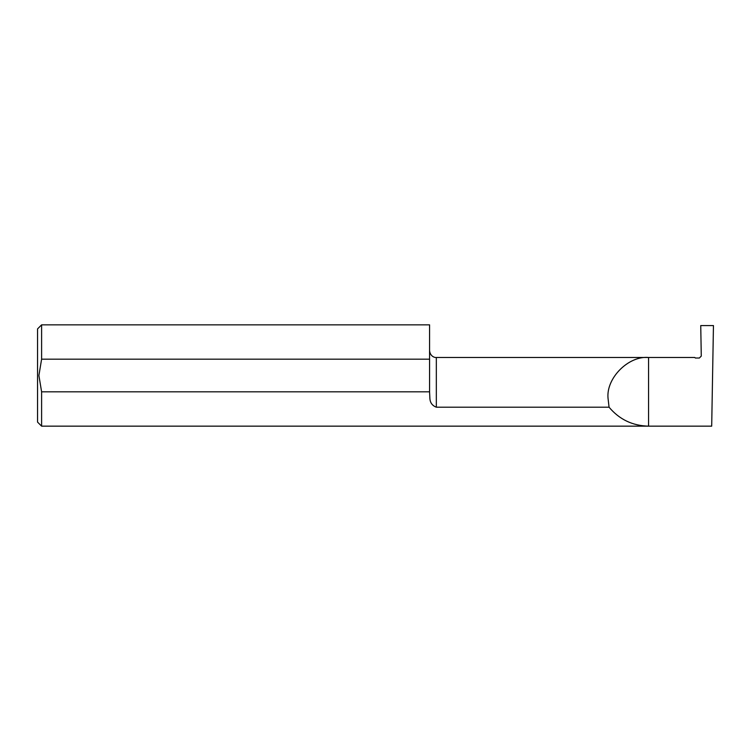 <?xml version="1.0" encoding="UTF-8"?>
<svg xmlns="http://www.w3.org/2000/svg" width="751" height="751" viewBox="0 0 751 751"><rect width="100%" height="100%" fill="white"/><g stroke="black" fill="none" stroke-linecap="round" stroke-linejoin="round"><path stroke-width="1.13" d="M699.388 358.02L695.332 358.02L699.359 358.02L701.274 356.096L700.739 325.577L713.45 325.577L711.695 426.155L41.605 426.155L41.605 391.825L429.572 391.825L429.863 398.03C430.004 402.545 432.154 405.596 436.331 407.202L609.061 407.202L608.01 398.03C606.198 377.969 628.503 355.664 648.564 357.476L694.797 357.476L695.388 358.049M41.605 426.155L37.55 422.1L37.55 328.9L41.605 324.845L41.605 359.175L38.902 375.5L41.605 391.825M436.331 407.202L436.331 357.476L648.564 357.476L648.564 426.155C632.539 425.779 619.378 419.462 609.061 407.202M41.605 324.845L429.572 324.845L429.572 359.175L41.605 359.175M695.342 358.02L694.797 357.476M429.572 391.825L429.572 359.175M436.331 357.476C435.298 357.823 430.22 356.725 429.572 350.717"/></g></svg>

